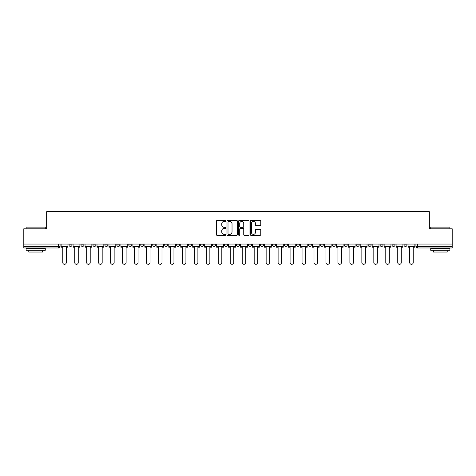 <?xml version="1.0" encoding="UTF-8"?>
<svg xmlns="http://www.w3.org/2000/svg" width="476" height="476" viewBox="0 0 476 476"><rect width="100%" height="100%" fill="white"/><g stroke="black" fill="none" stroke-linecap="round" stroke-linejoin="round"><path stroke-width="0.71" d="M225.731 220.876A0.53 0.53 0 0 0 225.202 220.346L217.205 220.346A0.756 0.756 0 0 0 216.449 221.102L216.449 234.65A0.756 0.756 0 0 0 217.205 235.406L225.202 235.406A0.53 0.53 0 0 0 225.731 234.876A0.53 0.53 0 0 0 225.202 234.353L224.166 234.353A2.41 2.41 0 0 1 221.756 231.943L221.756 230.812A2.41 2.41 0 0 1 224.166 228.403L225.202 228.403A0.53 0.53 0 0 0 225.731 227.879A0.53 0.53 0 0 0 225.202 227.35L224.166 227.35A2.41 2.41 0 0 1 221.756 224.94L221.756 223.809A2.41 2.41 0 0 1 224.166 221.405L225.202 221.405A0.53 0.53 0 0 0 225.731 220.876M391.998 244.057L391.998 244.902L395.062 244.902A1.535 1.535 0 0 1 393.533 246.437A1.535 1.535 0 0 1 391.998 244.902L391.998 244.057M380.032 244.057L380.032 244.902L383.103 244.902A1.535 1.535 0 0 1 381.568 246.437A1.535 1.535 0 0 1 380.032 244.902L380.032 244.057M308.252 244.057L308.252 244.902L311.316 244.902A1.535 1.535 0 0 1 309.781 246.437A1.535 1.535 0 0 1 308.252 244.902L308.252 244.057M296.286 244.057L296.286 244.902L299.35 244.902A1.535 1.535 0 0 1 297.821 246.437A1.535 1.535 0 0 1 296.286 244.902L296.286 244.057M284.321 244.057L284.321 244.902L287.391 244.902A1.535 1.535 0 0 1 285.856 246.437A1.535 1.535 0 0 1 284.321 244.902L284.321 244.057M260.396 244.057L260.396 244.902L263.46 244.902A1.535 1.535 0 0 1 261.925 246.437A1.535 1.535 0 0 1 260.396 244.902L260.396 244.057M236.465 244.902L236.465 244.057L236.465 244.902A1.535 1.535 0 0 0 238 246.437A1.535 1.535 0 0 1 236.465 244.902L239.535 244.902A1.535 1.535 0 0 1 238 246.437A1.535 1.535 0 0 0 239.535 244.902L239.535 244.057L239.535 244.902M224.499 244.902L224.499 244.057L224.499 244.902A1.535 1.535 0 0 0 226.035 246.437A1.535 1.535 0 0 1 224.499 244.902L227.57 244.902A1.535 1.535 0 0 1 226.035 246.437M212.54 244.902L212.54 244.057L212.54 244.902A1.535 1.535 0 0 0 214.075 246.437A1.535 1.535 0 0 1 212.54 244.902L215.604 244.902A1.535 1.535 0 0 1 214.075 246.437A1.535 1.535 0 0 0 215.604 244.902L215.604 244.057L215.604 244.902M200.575 244.057L200.575 244.902L203.645 244.902A1.535 1.535 0 0 1 202.11 246.437A1.535 1.535 0 0 1 200.575 244.902L200.575 244.057M188.609 244.057L188.609 244.902L191.679 244.902A1.535 1.535 0 0 1 190.144 246.437A1.535 1.535 0 0 1 188.609 244.902L188.609 244.057M176.65 244.057L176.65 244.902L179.714 244.902A1.535 1.535 0 0 1 178.179 246.437A1.535 1.535 0 0 1 176.65 244.902L176.65 244.057M164.684 244.902L164.684 244.057L164.684 244.902A1.535 1.535 0 0 0 166.219 246.437A1.535 1.535 0 0 1 164.684 244.902L167.748 244.902A1.535 1.535 0 0 1 166.219 246.437M140.753 244.902L140.753 244.057L140.753 244.902A1.535 1.535 0 0 0 142.288 246.437A1.535 1.535 0 0 1 140.753 244.902L143.823 244.902A1.535 1.535 0 0 1 142.288 246.437A1.535 1.535 0 0 0 143.823 244.902L143.823 244.057L143.823 244.902M128.794 244.902L128.794 244.057L128.794 244.902A1.535 1.535 0 0 0 130.323 246.437A1.535 1.535 0 0 1 128.794 244.902L131.858 244.902A1.535 1.535 0 0 1 130.323 246.437A1.535 1.535 0 0 0 131.858 244.902L131.858 244.057L131.858 244.902M116.828 244.902L116.828 244.057L116.828 244.902A1.535 1.535 0 0 0 118.363 246.437A1.535 1.535 0 0 1 116.828 244.902L119.892 244.902A1.535 1.535 0 0 1 118.363 246.437A1.535 1.535 0 0 0 119.892 244.902L119.892 244.057L119.892 244.902M104.863 244.902L104.863 244.057L104.863 244.902A1.535 1.535 0 0 0 106.398 246.437A1.535 1.535 0 0 1 104.863 244.902L107.933 244.902A1.535 1.535 0 0 1 106.398 246.437M92.897 244.902L92.897 244.057L92.897 244.902A1.535 1.535 0 0 0 94.432 246.437A1.535 1.535 0 0 1 92.897 244.902L95.968 244.902A1.535 1.535 0 0 1 94.432 246.437A1.535 1.535 0 0 0 95.968 244.902L95.968 244.057L95.968 244.902M80.938 244.902L80.938 244.057L80.938 244.902A1.535 1.535 0 0 0 82.467 246.437A1.535 1.535 0 0 1 80.938 244.902L84.002 244.902A1.535 1.535 0 0 1 82.467 246.437A1.535 1.535 0 0 0 84.002 244.902L84.002 244.057L84.002 244.902M259.997 225.654A0.756 0.756 0 0 0 260.753 224.904L260.753 221.102A0.756 0.756 0 0 0 259.997 220.346L251.12 220.346A0.756 0.756 0 0 0 250.364 221.102L250.364 234.65A0.756 0.756 0 0 0 251.12 235.406L259.997 235.406A0.756 0.756 0 0 0 260.753 234.65L260.753 230.063A0.756 0.756 0 0 0 259.997 229.307L256.201 229.307A0.756 0.756 0 0 0 255.445 230.063L255.445 232.336A2.011 2.011 0 0 1 253.434 234.353A2.011 2.011 0 0 1 251.417 232.336L251.417 223.417A2.011 2.011 0 0 1 253.434 221.405A2.011 2.011 0 0 1 255.445 223.417L255.445 224.904A0.756 0.756 0 0 0 256.201 225.654L259.997 225.654M23.8 244.057L23.8 228.795L46.654 228.795L46.654 211.695L429.346 211.695L429.346 228.795L452.2 228.795L452.2 244.057L23.8 244.057L23.8 246.437L60.077 246.437L60.077 244.057L60.077 246.437A1.535 1.535 0 0 1 58.542 247.972L23.8 247.972L23.8 246.437M237.34 221.102A0.756 0.756 0 0 0 236.59 220.346L227.706 220.346A0.756 0.756 0 0 0 226.951 221.102L226.951 234.65A0.756 0.756 0 0 0 227.706 235.406L236.59 235.406A0.756 0.756 0 0 0 237.34 234.65L237.34 221.102M239.41 220.346L248.293 220.346A0.756 0.756 0 0 1 249.049 221.102L249.049 234.65A0.756 0.756 0 0 1 248.293 235.406L244.491 235.406A0.756 0.756 0 0 1 243.742 234.65L243.742 229.158A0.756 0.756 0 0 0 242.986 228.403L240.463 228.403A0.756 0.756 0 0 0 239.714 229.158L239.714 234.876A0.53 0.53 0 0 1 239.184 235.406A0.53 0.53 0 0 1 238.66 234.876L238.66 221.102A0.756 0.756 0 0 1 239.41 220.346M415.923 244.057L415.923 246.437L452.2 246.437L452.2 247.972L417.458 247.972A1.535 1.535 0 0 1 415.923 246.437M452.2 244.057L452.2 246.437M407.028 244.057L407.028 244.902A1.535 1.535 0 0 1 405.493 246.437A1.535 1.535 0 0 1 403.963 244.902L407.028 244.902M403.963 244.057L403.963 244.902M395.062 244.057L395.062 244.902M383.103 244.057L383.103 244.902L383.103 244.057M371.137 244.057L371.137 244.902A1.535 1.535 0 0 1 369.602 246.437A1.535 1.535 0 0 1 368.067 244.902L371.137 244.902M368.067 244.057L368.067 244.902M359.172 244.057L359.172 244.902A1.535 1.535 0 0 1 357.637 246.437A1.535 1.535 0 0 1 356.107 244.902L359.172 244.902M356.107 244.057L356.107 244.902M347.206 244.057L347.206 244.902A1.535 1.535 0 0 1 345.677 246.437A1.535 1.535 0 0 1 344.142 244.902L347.206 244.902M344.142 244.057L344.142 244.902M335.247 244.057L335.247 244.902A1.535 1.535 0 0 1 333.712 246.437A1.535 1.535 0 0 1 332.177 244.902L335.247 244.902M332.177 244.057L332.177 244.902M323.281 244.057L323.281 244.902A1.535 1.535 0 0 1 321.746 246.437A1.535 1.535 0 0 1 320.211 244.902L323.281 244.902M320.211 244.057L320.211 244.902M311.316 244.057L311.316 244.902A1.535 1.535 0 0 1 309.781 246.437M299.35 244.057L299.35 244.902M287.391 244.902L287.391 244.057L287.391 244.902A1.535 1.535 0 0 1 285.856 246.437M275.425 244.057L275.425 244.902A1.535 1.535 0 0 1 273.89 246.437A1.535 1.535 0 0 1 272.355 244.902A1.535 1.535 0 0 0 273.89 246.437A1.535 1.535 0 0 0 275.425 244.902L272.355 244.902L272.355 244.057M263.46 244.902L263.46 244.057L263.46 244.902A1.535 1.535 0 0 1 261.925 246.437M251.501 244.057L251.501 244.902A1.535 1.535 0 0 1 249.965 246.437A1.535 1.535 0 0 1 248.43 244.902A1.535 1.535 0 0 0 249.965 246.437M248.43 244.057L248.43 244.902L251.501 244.902M227.57 244.057L227.57 244.902L227.57 244.057M203.645 244.902L203.645 244.057L203.645 244.902A1.535 1.535 0 0 1 202.11 246.437M191.679 244.902L191.679 244.057L191.679 244.902A1.535 1.535 0 0 1 190.144 246.437M179.714 244.902L179.714 244.057L179.714 244.902A1.535 1.535 0 0 1 178.179 246.437M167.748 244.057L167.748 244.902L167.748 244.057M155.789 244.902L155.789 244.057L155.789 244.902A1.535 1.535 0 0 1 154.254 246.437A1.535 1.535 0 0 1 152.719 244.902L155.789 244.902A1.535 1.535 0 0 1 154.254 246.437M152.719 244.057L152.719 244.902M107.933 244.057L107.933 244.902L107.933 244.057M72.037 244.057L72.037 244.902A1.535 1.535 0 0 1 70.507 246.437A1.535 1.535 0 0 1 68.972 244.902A1.535 1.535 0 0 0 70.507 246.437A1.535 1.535 0 0 0 72.037 244.902L72.037 244.057M68.972 244.057L68.972 244.902L72.037 244.902M58.542 244.057L58.542 247.972A1.535 1.535 0 0 0 60.077 246.437M228.534 221.405A0.53 0.53 0 0 0 228.004 221.929L228.004 233.823A0.53 0.53 0 0 0 228.534 234.353L229.622 234.353A2.41 2.41 0 0 0 232.032 231.943L232.032 223.809A2.41 2.41 0 0 0 229.622 221.405L228.534 221.405M243.742 223.452A2.011 2.011 0 0 0 241.725 221.441A2.011 2.011 0 0 0 239.714 223.452L239.714 226.6A0.756 0.756 0 0 0 240.463 227.35L242.986 227.35A0.756 0.756 0 0 0 243.742 226.6L243.742 223.452M61.112 246.437L61.112 247.205L62.761 247.205L62.761 262.544A1.761 1.761 0 0 0 64.522 264.305A1.761 1.761 0 0 0 66.289 262.544L66.289 247.205L67.937 247.205L67.937 246.437L61.112 246.437L61.112 244.057M67.937 246.437L67.937 244.057M73.072 246.437L73.072 247.205L74.726 247.205L74.726 262.544A1.761 1.761 0 0 0 76.487 264.305A1.761 1.761 0 0 0 78.248 262.544L78.248 247.205L79.903 247.205L79.903 246.437L73.072 246.437L73.072 244.057M79.903 246.437L79.903 244.057M85.037 246.437L85.037 247.205L86.686 247.205L86.686 262.544A1.761 1.761 0 0 0 88.453 264.305A1.761 1.761 0 0 0 90.214 262.544L90.214 247.205L91.862 247.205L91.862 246.437L85.037 246.437L85.037 244.057M91.862 246.437L91.862 244.057M97.003 246.437L97.003 247.205L98.651 247.205L98.651 262.544A1.761 1.761 0 0 0 100.412 264.305A1.761 1.761 0 0 0 102.179 262.544L102.179 247.205L103.828 247.205L103.828 246.437L97.003 246.437L97.003 244.057M103.828 246.437L103.828 244.057M108.968 246.437L108.968 247.205L110.616 247.205L110.616 262.544A1.761 1.761 0 0 0 112.378 264.305A1.761 1.761 0 0 0 114.145 262.544L114.145 247.205L115.793 247.205L115.793 246.437L108.968 246.437L108.968 244.057M115.793 246.437L115.793 244.057M120.928 246.437L120.928 247.205L122.582 247.205L122.582 262.544A1.761 1.761 0 0 0 124.343 264.305A1.761 1.761 0 0 0 126.104 262.544L126.104 247.205L127.758 247.205L127.758 246.437L120.928 246.437L120.928 244.057M127.758 246.437L127.758 244.057M26.103 227.111L45.274 227.111L26.103 227.111L26.103 228.795M45.274 250.269L26.103 250.269L26.103 248.353L45.274 248.353L45.274 250.269M42.59 250.269L42.59 252.036L28.786 252.036L28.786 250.269M430.726 227.111L449.897 227.111L430.726 227.111L430.726 228.795M449.897 250.269L430.726 250.269L430.726 248.353L449.897 248.353L449.897 250.269M447.214 250.269L447.214 252.036L433.41 252.036L433.41 250.269M132.893 246.437L132.893 247.205L134.541 247.205L134.541 262.544A1.761 1.761 0 0 0 136.309 264.305A1.761 1.761 0 0 0 138.07 262.544L138.07 247.205L139.718 247.205L139.718 246.437L132.893 246.437L132.893 244.057M139.718 246.437L139.718 244.057M144.859 246.437L144.859 247.205L146.507 247.205L146.507 262.544A1.761 1.761 0 0 0 148.268 264.305A1.761 1.761 0 0 0 150.035 262.544L150.035 247.205L151.683 247.205L151.683 246.437L144.859 246.437L144.859 244.057M151.683 246.437L151.683 244.057M156.824 246.437L156.824 247.205L158.472 247.205L158.472 262.544A1.761 1.761 0 0 0 160.233 264.305A1.761 1.761 0 0 0 162.001 262.544L162.001 247.205L163.649 247.205L163.649 246.437L156.824 246.437L156.824 244.057M163.649 246.437L163.649 244.057M168.784 246.437L168.784 247.205L170.432 247.205L170.432 262.544A1.761 1.761 0 0 0 172.199 264.305A1.761 1.761 0 0 0 173.96 262.544L173.96 247.205L175.614 247.205L175.614 246.437L168.784 246.437L168.784 244.057M175.614 246.437L175.614 244.057M180.749 246.437L180.749 247.205L182.397 247.205L182.397 262.544A1.761 1.761 0 0 0 184.164 264.305A1.761 1.761 0 0 0 185.926 262.544L185.926 247.205L187.574 247.205L187.574 246.437L180.749 246.437L180.749 244.057M187.574 246.437L187.574 244.057M192.715 246.437L192.715 247.205L194.363 247.205L194.363 262.544A1.761 1.761 0 0 0 196.124 264.305A1.761 1.761 0 0 0 197.891 262.544L197.891 247.205L199.539 247.205L199.539 246.437L192.715 246.437L192.715 244.057M199.539 246.437L199.539 244.057M204.68 246.437L204.68 247.205L206.328 247.205L206.328 262.544A1.761 1.761 0 0 0 208.089 264.305A1.761 1.761 0 0 0 209.856 262.544L209.856 247.205L211.505 247.205L211.505 246.437L204.68 246.437L204.68 244.057M211.505 246.437L211.505 244.057M216.639 246.437L216.639 247.205L218.288 247.205L218.288 262.544A1.761 1.761 0 0 0 220.055 264.305A1.761 1.761 0 0 0 221.816 262.544L221.816 247.205L223.464 247.205L223.464 246.437L216.639 246.437L216.639 244.057M223.464 246.437L223.464 244.057M228.605 246.437L228.605 247.205L230.253 247.205L230.253 262.544A1.761 1.761 0 0 0 232.02 264.305A1.761 1.761 0 0 0 233.781 262.544L233.781 247.205L235.43 247.205L235.43 246.437L228.605 246.437L228.605 244.057M235.43 246.437L235.43 244.057M240.57 246.437L240.57 247.205L242.219 247.205L242.219 262.544A1.761 1.761 0 0 0 243.98 264.305A1.761 1.761 0 0 0 245.747 262.544L245.747 247.205L247.395 247.205L247.395 246.437L240.57 246.437L240.57 244.057M247.395 246.437L247.395 244.057M252.536 246.437L252.536 247.205L254.184 247.205L254.184 262.544A1.761 1.761 0 0 0 255.945 264.305A1.761 1.761 0 0 0 257.712 262.544L257.712 247.205L259.361 247.205L259.361 246.437L252.536 246.437L252.536 244.057M259.361 246.437L259.361 244.057M264.495 246.437L264.495 247.205L266.144 247.205L266.144 262.544A1.761 1.761 0 0 0 267.911 264.305A1.761 1.761 0 0 0 269.672 262.544L269.672 247.205L271.32 247.205L271.32 246.437L264.495 246.437L264.495 244.057M271.32 246.437L271.32 244.057M276.461 246.437L276.461 247.205L278.109 247.205L278.109 262.544A1.761 1.761 0 0 0 279.876 264.305A1.761 1.761 0 0 0 281.637 262.544L281.637 247.205L283.285 247.205L283.285 246.437L276.461 246.437L276.461 244.057M283.285 246.437L283.285 244.057M288.426 246.437L288.426 247.205L290.074 247.205L290.074 262.544A1.761 1.761 0 0 0 291.836 264.305A1.761 1.761 0 0 0 293.603 262.544L293.603 247.205L295.251 247.205L295.251 246.437L288.426 246.437L288.426 244.057M295.251 246.437L295.251 244.057M300.386 246.437L300.386 247.205L302.04 247.205L302.04 262.544A1.761 1.761 0 0 0 303.801 264.305A1.761 1.761 0 0 0 305.568 262.544L305.568 247.205L307.216 247.205L307.216 246.437L300.386 246.437L300.386 244.057M307.216 246.437L307.216 244.057M312.351 246.437L312.351 247.205L313.999 247.205L313.999 262.544A1.761 1.761 0 0 0 315.767 264.305A1.761 1.761 0 0 0 317.528 262.544L317.528 247.205L319.176 247.205L319.176 246.437L312.351 246.437L312.351 244.057M319.176 246.437L319.176 244.057M324.317 246.437L324.317 247.205L325.965 247.205L325.965 262.544A1.761 1.761 0 0 0 327.732 264.305A1.761 1.761 0 0 0 329.493 262.544L329.493 247.205L331.141 247.205L331.141 246.437L324.317 246.437L324.317 244.057M331.141 246.437L331.141 244.057M336.282 246.437L336.282 247.205L337.93 247.205L337.93 262.544A1.761 1.761 0 0 0 339.691 264.305A1.761 1.761 0 0 0 341.459 262.544L341.459 247.205L343.107 247.205L343.107 246.437L336.282 246.437L336.282 244.057M343.107 246.437L343.107 244.057M348.242 246.437L348.242 247.205L349.896 247.205L349.896 262.544A1.761 1.761 0 0 0 351.657 264.305A1.761 1.761 0 0 0 353.418 262.544L353.418 247.205L355.072 247.205L355.072 246.437L348.242 246.437L348.242 244.057M355.072 246.437L355.072 244.057M360.207 246.437L360.207 247.205L361.855 247.205L361.855 262.544A1.761 1.761 0 0 0 363.622 264.305A1.761 1.761 0 0 0 365.384 262.544L365.384 247.205L367.032 247.205L367.032 246.437L360.207 246.437L360.207 244.057M367.032 246.437L367.032 244.057M372.172 246.437L372.172 247.205L373.821 247.205L373.821 262.544A1.761 1.761 0 0 0 375.588 264.305A1.761 1.761 0 0 0 377.349 262.544L377.349 247.205L378.997 247.205L378.997 246.437L372.172 246.437L372.172 244.057M378.997 246.437L378.997 244.057M384.138 246.437L384.138 247.205L385.786 247.205L385.786 262.544A1.761 1.761 0 0 0 387.547 264.305A1.761 1.761 0 0 0 389.314 262.544L389.314 247.205L390.963 247.205L390.963 246.437L384.138 246.437L384.138 244.057M390.963 246.437L390.963 244.057M396.097 246.437L396.097 247.205L397.752 247.205L397.752 262.544A1.761 1.761 0 0 0 399.513 264.305A1.761 1.761 0 0 0 401.274 262.544L401.274 247.205L402.928 247.205L402.928 246.437L396.097 246.437L396.097 244.057M402.928 246.437L402.928 244.057M408.063 246.437L408.063 247.205L409.711 247.205L409.711 262.544A1.761 1.761 0 0 0 411.478 264.305A1.761 1.761 0 0 0 413.239 262.544L413.239 247.205L414.888 247.205L414.888 246.437L408.063 246.437L408.063 244.057M414.888 246.437L414.888 244.057M417.458 244.057L417.458 247.972M45.274 228.795L45.274 227.111M40.9 248.353L40.9 247.972M30.47 248.353L30.47 247.972M449.897 228.795L449.897 227.111M445.53 248.353L445.53 247.972M435.1 248.353L435.1 247.972"/></g></svg>
